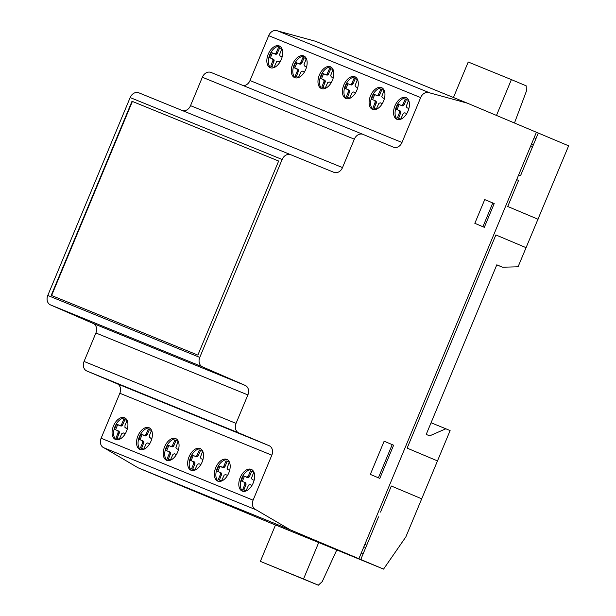 <?xml version="1.0" encoding="UTF-8"?>
<svg xmlns="http://www.w3.org/2000/svg" width="616" height="616" viewBox="0 0 616 616"><rect width="100%" height="100%" fill="white"/><g stroke="black" fill="none" stroke-linecap="round" stroke-linejoin="round"><path stroke-width="0.92" d="M252.021 469.777A11.773 7.038 -67.2 0 0 241.726 478.216A11.773 7.038 -67.2 0 0 242.943 491.329M253.245 482.89A11.773 7.038 112.8 0 1 242.204 491.106A11.773 7.038 112.8 0 1 242.157 491.083A11.773 7.038 112.8 0 1 240.209 477.577A11.773 7.038 112.8 0 1 251.297 469.377A11.773 7.038 112.8 0 1 253.245 482.89M227.566 459.805A11.773 7.038 -67.2 0 0 226.688 459.713A11.773 7.038 -67.2 0 0 217.032 468.845A11.773 7.038 -67.2 0 0 218.488 481.365M225.171 459.074A11.773 7.038 112.8 0 1 226.842 459.413A11.773 7.038 112.8 0 1 229.653 470.347A11.773 7.038 112.8 0 1 219.365 481.458A11.773 7.038 112.8 0 1 217.702 481.119A11.773 7.038 112.8 0 1 215.284 468.853A11.773 7.038 112.8 0 1 225.171 459.074M406.783 97.99A11.773 7.038 -67.2 0 0 402.04 99.207A11.773 7.038 -67.2 0 0 395.125 114.345A11.773 7.038 -67.2 0 0 397.705 119.55M402.448 118.334A11.773 7.038 112.8 0 1 396.912 119.304A11.773 7.038 112.8 0 1 393.609 113.706A11.773 7.038 112.8 0 1 400.523 98.568A11.773 7.038 112.8 0 1 406.052 97.597A11.773 7.038 112.8 0 1 409.178 107.099A11.773 7.038 112.8 0 1 402.448 118.334M382.328 88.026A11.773 7.038 -67.2 0 0 381.45 87.934A11.773 7.038 -67.2 0 0 371.163 99.045A11.773 7.038 -67.2 0 0 373.25 109.586M374.128 109.679A11.773 7.038 112.8 0 1 372.457 109.34A11.773 7.038 112.8 0 1 369.646 98.406A11.773 7.038 112.8 0 1 379.933 87.295A11.773 7.038 112.8 0 1 381.597 87.634A11.773 7.038 112.8 0 1 384.014 99.9A11.773 7.038 112.8 0 1 374.128 109.679M355.648 77.154A11.773 7.038 -67.2 0 0 350.904 78.371A11.773 7.038 -67.2 0 0 343.99 93.509A11.773 7.038 -67.2 0 0 346.569 98.714M351.312 97.497A11.773 7.038 112.8 0 1 345.776 98.468A11.773 7.038 112.8 0 1 342.473 92.87A11.773 7.038 112.8 0 1 349.387 77.731A11.773 7.038 112.8 0 1 354.924 76.761A11.773 7.038 112.8 0 1 358.042 86.263A11.773 7.038 112.8 0 1 351.312 97.497M331.192 67.19A11.773 7.038 -67.2 0 0 330.315 67.098A11.773 7.038 -67.2 0 0 320.027 78.209A11.773 7.038 -67.2 0 0 322.114 88.75M322.992 88.843A11.773 7.038 112.8 0 1 321.321 88.504A11.773 7.038 112.8 0 1 318.51 77.57A11.773 7.038 112.8 0 1 328.798 66.459A11.773 7.038 112.8 0 1 330.461 66.797A11.773 7.038 112.8 0 1 332.879 79.064A11.773 7.038 112.8 0 1 322.992 88.843M176.43 438.969A11.773 7.038 -67.2 0 0 175.56 438.877A11.773 7.038 -67.2 0 0 165.897 448.009A11.773 7.038 -67.2 0 0 167.352 460.529M174.035 438.238A11.773 7.038 112.8 0 1 175.706 438.577A11.773 7.038 112.8 0 1 178.517 449.511A11.773 7.038 112.8 0 1 168.23 460.622A11.773 7.038 112.8 0 1 166.566 460.283A11.773 7.038 112.8 0 1 164.149 448.017A11.773 7.038 112.8 0 1 174.035 438.238M200.893 448.941A11.773 7.038 -67.2 0 0 190.59 457.38A11.773 7.038 -67.2 0 0 191.815 470.493M202.11 462.054A11.773 7.038 112.8 0 1 191.068 470.27A11.773 7.038 112.8 0 1 191.022 470.254A11.773 7.038 112.8 0 1 189.074 456.741A11.773 7.038 112.8 0 1 200.161 448.54A11.773 7.038 112.8 0 1 202.11 462.054M149.757 428.105A11.773 7.038 -67.2 0 0 139.455 436.544A11.773 7.038 -67.2 0 0 140.679 449.657M150.974 441.218A11.773 7.038 112.8 0 1 139.932 449.434A11.773 7.038 112.8 0 1 139.886 449.418A11.773 7.038 112.8 0 1 137.938 435.905A11.773 7.038 112.8 0 1 149.026 427.704A11.773 7.038 112.8 0 1 150.974 441.218M125.302 418.133A11.773 7.038 -67.2 0 0 124.424 418.041A11.773 7.038 -67.2 0 0 114.769 427.173A11.773 7.038 -67.2 0 0 116.224 439.693M122.907 417.402A11.773 7.038 112.8 0 1 124.571 417.74A11.773 7.038 112.8 0 1 127.389 428.674A11.773 7.038 112.8 0 1 117.094 439.786A11.773 7.038 112.8 0 1 115.431 439.447A11.773 7.038 112.8 0 1 113.013 427.181A11.773 7.038 112.8 0 1 122.907 417.402M304.512 56.318A11.773 7.038 -67.2 0 0 299.769 57.534A11.773 7.038 -67.2 0 0 292.854 72.673A11.773 7.038 -67.2 0 0 295.434 77.878M300.177 76.661A11.773 7.038 112.8 0 1 294.648 77.631A11.773 7.038 112.8 0 1 291.337 72.034A11.773 7.038 112.8 0 1 298.252 56.895A11.773 7.038 112.8 0 1 303.788 55.925A11.773 7.038 112.8 0 1 306.914 65.427A11.773 7.038 112.8 0 1 300.177 76.661M280.057 46.354A11.773 7.038 -67.2 0 0 279.179 46.262A11.773 7.038 -67.2 0 0 268.892 57.373A11.773 7.038 -67.2 0 0 270.978 67.914M271.856 68.006A11.773 7.038 112.8 0 1 270.185 67.668A11.773 7.038 112.8 0 1 267.375 56.734A11.773 7.038 112.8 0 1 277.662 45.623A11.773 7.038 112.8 0 1 279.333 45.961A11.773 7.038 112.8 0 1 281.743 58.227A11.773 7.038 112.8 0 1 271.856 68.006M199.769 357.388L282.143 159.49A7.739 6.206 -67.8 0 1 290.744 154.716L333.926 172.341A7.685 6.16 112.2 0 0 342.511 167.583L354.339 139.17A7.762 6.222 -67.8 0 1 363.009 134.38A7.762 6.222 -67.8 0 1 363.047 134.396L393.401 147.178A7.654 6.137 112.2 0 0 393.439 147.193A7.654 6.137 112.2 0 0 401.986 142.481L420.674 97.59A7.8 6.252 -67.8 0 1 429.406 92.731A7.8 6.252 -67.8 0 1 429.737 92.877L467.375 103.172L568.637 145.823L518.079 266.79L502.517 267.213L496.812 264.811L426.21 434.419L429.637 435.866L445.853 428.782L450.111 430.576L405.844 536.913L383.56 569.107L290.175 529.775L256.156 509.84A7.762 6.222 -67.8 0 1 255.91 509.748A7.762 6.222 -67.8 0 1 253.091 500.177L271.825 455.178A7.708 6.183 112.2 0 0 269.061 445.668L238.815 432.933A7.762 6.222 -67.8 0 1 236.036 423.377L247.878 394.918A7.739 6.206 112.2 0 0 245.183 385.4L202.448 366.828A7.669 6.152 -67.8 0 1 199.769 357.388L47.786 295.457A7.669 6.152 112.2 0 0 50.466 304.897L93.201 323.469A7.739 6.206 -67.8 0 1 95.896 332.986L84.053 361.446A7.762 6.222 112.2 0 0 86.833 371.001L117.079 383.737A7.708 6.183 -67.8 0 1 119.843 393.254L101.109 438.245A7.762 6.222 112.2 0 0 103.927 447.817L255.91 509.748M290.744 154.716L138.762 92.785A7.739 6.206 112.2 0 0 130.161 97.559L47.786 295.457M197.867 355.109L51.22 295.357L132.009 101.278L278.655 161.03L197.867 355.109M280.534 56.241L282.143 56.911L280.188 56.071L279.518 54.732L281.805 48.749L278.548 47.424L275.914 53.261L274.482 53.746L271.286 52.468L269.184 57.511L272.364 58.836L273.034 60.176L270.747 66.158L274.005 67.483L276.638 61.646L278.07 61.161L280.041 61.939M278.548 47.424L279.687 47.902L277.046 53.738L275.622 54.231L272.418 52.953L270.324 57.981M281.797 48.764L279.687 47.902M276.507 52.337L277.639 52.814M275.914 53.261L277.046 53.738M275.167 53.754L276.307 54.231M274.482 53.746L275.622 54.231M274.12 53.623L275.26 54.108M271.286 52.468L272.418 52.953M272.018 58.674L273.504 59.321L274.166 60.661L271.895 66.62M272.364 58.836L273.504 59.321M272.857 59.305L273.997 59.791M273.034 60.176L274.166 60.661M272.796 61.246L273.935 61.723M304.989 66.205L306.599 66.874L304.643 66.035L303.981 64.695L306.26 58.72L303.003 57.388L300.369 63.225L298.945 63.718L295.742 62.439L293.639 67.483L297.312 69.277L297.251 71.21L295.21 76.122L298.46 77.447L301.101 71.618L302.525 71.125L304.497 71.903M303.003 57.388L304.142 57.873L301.509 63.702L300.077 64.195L296.881 62.917L294.787 67.945M306.252 58.728L304.142 57.873M300.962 62.301L302.094 62.778M300.369 63.225L301.509 63.702M299.622 63.718L300.762 64.203M298.945 63.718L300.077 64.195M298.575 63.594L299.715 64.072M295.742 62.439L296.881 62.917M296.481 68.638L297.959 69.285L298.629 70.624L296.35 76.592M296.82 68.807L297.959 69.285M297.312 69.277L298.452 69.754M297.49 70.147L298.629 70.624M297.251 71.21L298.39 71.695M104.219 447.932L138.192 467.844L275.475 525.063M151.844 438.646L149.395 437.345L149.457 435.412L151.498 430.499L149.388 429.652L146.747 435.489L145.322 435.974L142.119 434.696L140.024 439.732M151.498 430.499L148.248 429.175L146.2 434.088L144.868 435.504L140.979 434.218L138.885 439.262L143.205 441.064L143.867 442.403L141.595 448.371M151.836 438.654L150.227 437.984M141.719 440.417L142.558 441.056L142.496 442.996L143.628 443.474M142.727 441.926L143.867 442.403M142.558 441.056L143.69 441.533M142.065 440.586L143.205 441.064M140.979 434.218L142.119 434.696M143.821 435.373L144.96 435.851M144.183 435.497L145.322 435.974M144.868 435.504L146.007 435.982M145.607 435.004L146.747 435.489M146.2 434.088L147.339 434.565M148.248 429.175L149.388 429.652M127.389 428.674L124.94 427.381L125.002 425.448L127.042 420.536L124.925 419.688L122.291 425.517L120.867 426.01L117.664 424.732L115.569 429.76M127.042 420.536L123.793 419.211L121.745 424.116L120.413 425.541L116.524 424.255L114.43 429.298L118.749 431.1L119.412 432.44L117.132 438.407M127.381 428.69L125.772 428.02M117.263 430.453L118.095 431.092L118.033 433.025L119.173 433.51M118.272 431.962L119.412 432.44M118.095 431.092L119.234 431.57M117.61 430.623L118.749 431.1M116.524 424.255L117.664 424.732M119.365 425.41L120.497 425.887M119.727 425.533L120.867 426.01M120.413 425.541L121.544 426.018M121.152 425.04L122.291 425.517M121.745 424.116L122.884 424.601M123.793 419.211L124.925 419.688M118.033 433.025L115.993 437.938L119.25 439.262L121.883 433.433L123.308 432.94L125.279 433.718M142.496 442.996L140.448 447.901L143.705 449.233L146.339 443.397L147.763 442.912L149.734 443.682M362.97 134.365L211.065 72.465A7.762 6.222 112.2 0 0 211.026 72.449A7.762 6.222 112.2 0 0 202.356 77.239L190.529 105.652A7.685 6.16 -67.8 0 1 182.436 110.58M429.406 92.731L277.423 30.8A7.8 6.252 112.2 0 0 268.692 35.659L250.004 80.55A7.654 6.137 -67.8 0 1 243.382 85.639M467.375 103.172L315.392 41.241L277.855 30.977M132.009 101.278L132.394 101.432L51.605 295.511M201.363 458.82L202.972 459.49L201.016 458.658L200.354 457.311L202.633 451.335L199.384 450.011L196.743 455.84L195.318 456.333L192.115 455.055L190.021 460.098L193.686 461.892L193.624 463.833L191.584 468.738L194.841 470.07L197.474 464.233L198.899 463.748L200.87 464.518M193.624 463.833L194.764 464.31L192.723 469.207M176.907 448.856L178.517 449.526L176.561 448.687L175.899 447.347L178.178 441.372L174.921 440.047L172.287 445.876L170.863 446.369L167.66 445.091L165.558 450.134L169.231 451.928L169.169 453.861L167.129 458.774L170.378 460.098L173.019 454.269L174.444 453.776L176.415 454.554M169.169 453.861L170.309 454.346L168.268 459.243M174.921 440.047L176.061 440.525L173.427 446.354L172.003 446.846L168.799 445.568L166.705 450.596M178.17 441.387L176.061 440.525M172.88 444.952L174.02 445.437M172.287 445.876L173.427 446.354M171.541 446.377L172.68 446.854M170.863 446.369L172.003 446.846M170.493 446.246L171.633 446.723M167.66 445.091L168.799 445.568M168.399 451.289L170.37 452.406L170.309 454.346M168.746 451.459L169.877 451.936M169.231 451.928L170.37 452.406M169.408 452.798L170.547 453.276M199.384 450.011L200.516 450.488L197.882 456.325L196.458 456.81L193.255 455.532L191.16 460.568M202.625 451.351L200.516 450.488M197.336 454.924L198.475 455.401M196.743 455.84L197.882 456.325M196.004 456.341L197.135 456.818M195.318 456.333L196.458 456.81M194.956 456.21L196.088 456.687M192.115 455.055L193.255 455.532M192.854 461.253L194.825 462.37L194.764 464.31M193.201 461.423L194.34 461.9M193.686 461.892L194.825 462.37M193.863 462.762L195.002 463.24M333.279 77.731L331.323 76.908L330.653 75.568L332.933 69.585L329.683 68.261L327.042 74.097L325.618 74.582L322.414 73.304L320.32 78.347L323.5 79.672L324.162 81.012L321.883 86.995L325.14 88.319L327.774 82.482L329.198 81.997L331.169 82.775M329.683 68.261L330.823 68.738L328.182 74.575L326.757 75.06L323.554 73.789L321.46 78.817M332.933 69.6L330.823 68.738M327.635 73.173L328.775 73.651M327.042 74.097L328.182 74.575M326.303 74.59L327.442 75.067M325.618 74.582L326.757 75.06M325.256 74.459L326.395 74.944M322.414 73.304L323.554 73.789M323.154 79.51L324.64 80.157L325.302 81.497L323.03 87.457M323.5 79.672L324.64 80.157M323.993 80.142L325.125 80.627M324.162 81.012L325.302 81.497M323.931 82.082L325.063 82.559M331.662 77.077L333.271 77.747M356.125 87.041L357.734 87.711L355.779 86.871L355.109 85.532L357.395 79.556L354.138 78.224L351.505 84.061L350.073 84.546L346.877 83.276L344.775 88.319L347.955 89.643L348.625 90.983L346.338 96.958L349.595 98.283L352.229 92.454L353.661 91.961L355.632 92.739M354.138 78.224L355.278 78.709L352.637 84.538L351.212 85.031L348.009 83.753L345.915 88.781M357.388 79.564L355.278 78.709M352.098 83.137L353.23 83.614M351.505 84.061L352.637 84.538M350.758 84.554L351.898 85.039M350.073 84.546L351.212 85.031M349.711 84.431L350.851 84.908M346.877 83.276L348.009 83.753M347.609 89.474L349.095 90.121L349.757 91.461L347.486 97.428M347.955 89.643L349.095 90.121M348.448 90.113L349.588 90.591M348.625 90.983L349.757 91.461M348.387 92.046L349.526 92.531M496.488 115.431L511.395 79.61L526.187 85.84L526.395 91.168L514.476 123.008M453.453 97.497L468.222 62.016L511.395 79.61M336.736 550.026L322.237 581.612L318.326 585.2L303.534 578.971L318.703 542.534L383.56 569.107M318.703 542.534L275.521 524.94L260.36 561.376L318.326 585.2M260.36 561.376L303.534 578.971M496.781 264.872L502.517 267.213M278.648 161.03L132.394 101.432M384.415 98.568L382.451 97.744L381.789 96.404L384.068 90.421L380.819 89.097L378.178 94.933L376.753 95.418L373.55 94.14L371.456 99.184L374.636 100.508L375.298 101.848L373.019 107.831L376.276 109.155L378.909 103.319L380.334 102.834L382.305 103.611M380.819 89.097L381.951 89.574L379.317 95.411L377.893 95.896L374.69 94.625L372.595 99.653M384.068 90.437L381.951 89.574M378.771 94.009L379.91 94.487M378.178 94.933L379.317 95.411M377.439 95.426L378.57 95.903M376.753 95.418L377.893 95.896M376.391 95.295L377.523 95.78M373.55 94.14L374.69 94.625M374.289 100.346L375.775 100.993L376.438 102.333L374.166 108.293M374.636 100.508L375.775 100.993M375.129 100.978L376.26 101.463M375.298 101.848L376.438 102.333M375.059 102.918L376.199 103.396M382.798 97.913L384.407 98.583M407.253 107.877L408.862 108.547L406.914 107.708L406.244 106.368L408.523 100.393L405.274 99.061L402.633 104.897L401.208 105.382L398.013 104.112L395.911 109.155L399.091 110.472L399.753 111.819L397.474 117.795L400.731 119.119L403.365 113.29L404.789 112.797L406.76 113.575M405.274 99.061L406.414 99.546L403.773 105.374L402.348 105.867L399.145 104.589L397.05 109.617M408.523 100.4L406.414 99.546M403.226 103.973L404.365 104.451M402.633 104.897L403.773 105.374M401.894 105.39L403.033 105.875M401.208 105.382L402.348 105.867M400.847 105.267L401.986 105.744M398.013 104.112L399.145 104.589M398.745 110.31L400.231 110.957L400.893 112.297L398.621 118.264M399.091 110.472L400.231 110.957M399.584 110.949L400.716 111.427M399.753 111.819L400.893 112.297M399.522 112.882L400.654 113.367M494.209 203.565L484.322 227.319L474.836 223.331L484.73 199.576L494.209 203.565L484.322 227.319L474.836 223.331L484.73 199.576L494.209 203.565L484.723 199.592M482.906 226.726L492.785 202.987M393.624 445.206L379.81 478.393L370.324 474.397L384.138 441.218L393.624 445.206L379.81 478.393L370.324 474.397L384.138 441.218L393.624 445.206L384.138 441.233M138.192 467.844L290.175 529.775M431.061 422.753L445.853 428.782M378.393 477.8L392.2 444.629M253.761 472.187L251.651 471.325L249.611 476.237L248.271 477.654L244.39 476.368L242.296 481.404M252.498 479.656L254.108 480.326L252.152 479.487L251.49 478.147L253.769 472.172L250.512 470.847L248.471 475.752L247.131 477.177L243.251 475.891L241.149 480.934L245.468 482.736L246.138 484.076L243.859 490.043M243.99 482.089L244.821 482.728L244.76 484.669L245.9 485.146M244.999 483.599L246.138 484.076M244.821 482.728L245.961 483.206M244.336 482.259L245.468 482.736M243.251 475.891L244.39 476.368M246.084 477.046L247.224 477.523M246.454 477.169L247.594 477.646M247.131 477.177L248.271 477.654M247.878 476.676L249.018 477.161M248.471 475.752L249.611 476.237M250.512 470.847L251.651 471.325M229.306 462.216L227.196 461.361L225.156 466.266L223.816 467.69L219.935 466.404L217.841 471.433M228.043 469.692L229.653 470.362L227.697 469.523L227.035 468.183L229.314 462.208L226.057 460.883L224.016 465.788L222.676 467.213L218.795 465.927L216.693 470.971L221.013 472.772L221.683 474.112L219.404 480.08M219.535 472.125L220.366 472.765L220.305 474.697L221.444 475.182M220.543 473.635L221.683 474.112M220.366 472.765L221.506 473.242M219.874 472.295L221.013 472.772M218.795 465.927L219.935 466.404M221.629 467.082L222.769 467.559M221.999 467.205L223.131 467.683M222.676 467.213L223.816 467.69M223.423 466.712L224.563 467.19M224.016 465.788L225.156 466.266M226.057 460.883L227.196 461.361M220.305 474.697L218.264 479.61L221.514 480.934L224.155 475.105L225.579 474.613L227.55 475.39M244.76 484.669L242.719 489.574L245.969 490.906L248.61 485.069L250.034 484.584L252.006 485.354M366.705 545.252L364.826 544.467M363.848 546.823L365.719 547.609M363.047 554.046L361.215 553.145M421.706 498.806L391.353 486.024L380.511 512.073M526.218 247.724L495.872 234.942L407.13 448.125L437.483 460.907M378.532 516.839L360.768 559.505M516.693 179.633L518.564 180.426L507.723 206.483L538.068 219.257M538.292 133.041L520.528 175.714L518.657 174.921M534.111 137.776L536.005 138.523M536.413 132.248L358.912 558.673M533.356 144.899L531.477 144.106M530.499 146.454L532.378 147.247M130.161 97.559L282.143 159.49M190.529 105.652L342.511 167.583M202.356 77.239L354.339 139.17M250.004 80.55L401.986 142.481M268.692 35.659L420.674 97.59M50.466 304.897L202.448 366.828M93.201 323.469L245.183 385.4M95.896 332.986L247.878 394.918M84.053 361.446L236.036 423.377M86.833 371.001L238.815 432.933M117.079 383.737L269.061 445.668M119.843 393.254L271.825 455.178M101.109 438.245L253.091 500.177M211.026 72.449L363.009 134.38"/></g></svg>
